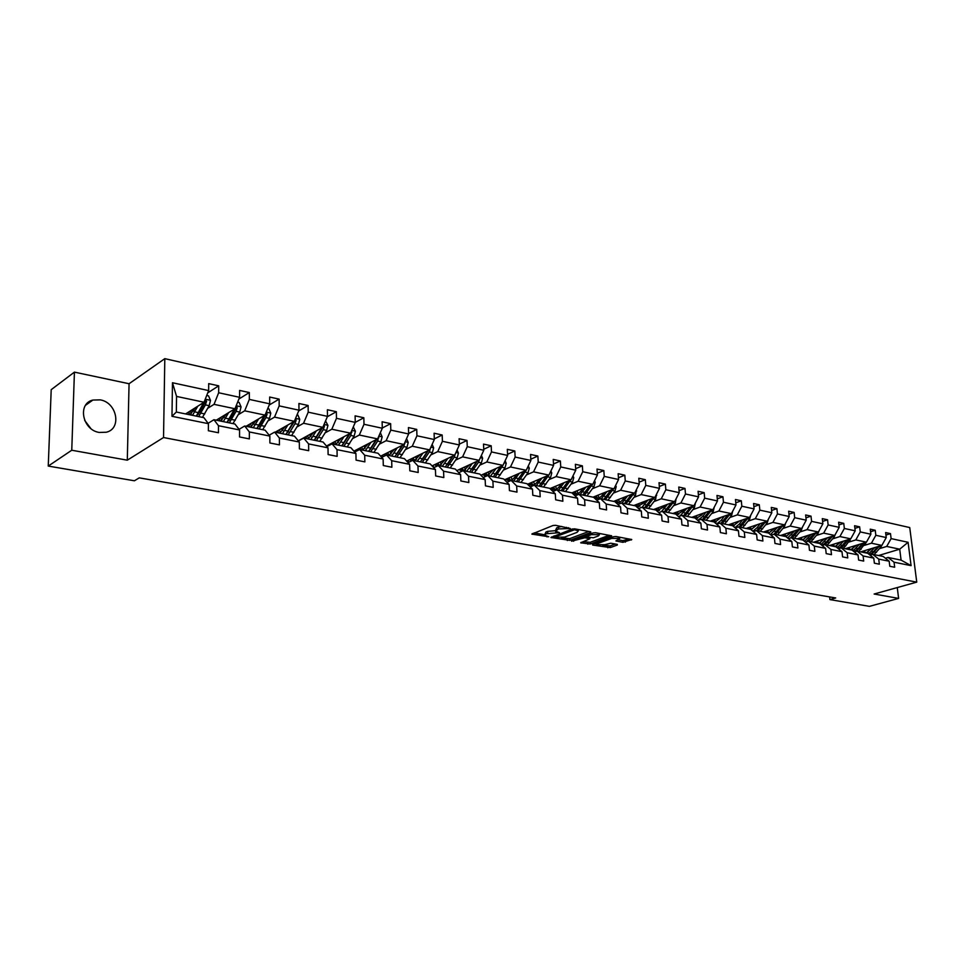 <?xml version="1.0" encoding="UTF-8"?>
<svg xmlns="http://www.w3.org/2000/svg" width="965" height="965" viewBox="0 0 965 965"><rect width="100%" height="100%" fill="white"/><g stroke="black" fill="none" stroke-linecap="round" stroke-linejoin="round"><path stroke-width="1.45" d="M570.315 528.506L555.575 525.31L553.005 525.503L531.86 534.091L548.759 536.781L544.863 535.237L546.033 533.766L559.459 532.68L555.587 531.112L558.53 528.941L570.315 528.506M100.227 399.86L92.869 400.065C77.2 403.527 82.399 430.101 99.286 432.453L106.271 432.236C122.024 428.798 117.042 402.477 100.227 399.86M622.908 542.33L631.749 539.531L616.032 536.516L613.547 536.709L592.546 544.417L592.691 545.068L610.266 547.577L617.335 545.032L617.226 544.381L610.761 543.211L604.802 544.682L596.853 544.634L597.902 543.44L611.738 538.374L619.759 538.422L615.911 540.943L622.908 542.33L622.787 540.641L629.301 538.977M874.121 594.018L898.608 598.409L869.441 606.346L829.912 599.591L835.678 597.962L139.262 477.868L134.4 480.787L48.25 466.071L71.76 450.233L127.296 460.184L163.531 437.531L916.75 582.136L874.121 594.018M590.761 532.487L590.616 531.799L574.718 528.856L572.185 529.049L550.943 537.493L569.832 540.352L590.761 532.487L590.725 531.824M595.61 532.728L611.677 535.816L590.266 544.007L580.677 542.8L589.88 538.772L584.911 537.758L571.545 541.208L593.101 532.921L595.61 532.728M898.608 598.409L897.269 587.564M127.296 460.184L129.069 383.732L74.426 372.128L71.76 450.233M74.426 372.128L51.205 389.667L48.25 466.071M885.424 558.24L888.065 557.456L901.081 560.122L911.081 565.647L894.048 562.209L894.676 567.239L889.802 566.274L889.175 561.22L878.729 559.109L879.344 564.187L874.374 563.198L873.759 558.108L863.108 555.961L863.711 561.087L858.633 560.074L858.03 554.935L847.161 552.74L847.765 557.915L842.578 556.877L841.987 551.691L830.901 549.447L831.48 554.67L826.197 553.62L825.606 548.385L814.291 546.094L814.87 551.365L809.466 550.291L808.899 545.008L797.343 542.668L797.91 547.999L792.398 546.902L791.831 541.558L780.034 539.17L780.589 544.549L774.967 543.428L774.413 538.036L762.362 535.599L762.905 541.039L757.151 539.893L756.62 534.441L744.304 531.956L744.835 537.445L738.961 536.275L738.442 530.774L725.861 528.229L726.38 533.766L720.373 532.571L719.866 527.011L707.007 524.417L707.514 530.014L701.374 528.796L700.88 523.175L687.743 520.521L688.226 526.178L681.953 524.936L681.471 519.254L668.033 516.54L668.504 522.258L662.087 520.979L661.628 515.25L647.889 512.475L648.335 518.253L641.773 516.938L641.327 511.148L627.274 508.302L627.708 514.14L620.99 512.813L620.567 506.951L606.177 504.044L606.587 509.942L599.723 508.579L599.313 502.656L584.585 499.677L584.983 505.648L577.951 504.249L577.565 498.266L562.486 495.214L562.86 501.245L555.659 499.81L555.285 493.766L539.845 490.642L540.195 496.746L532.825 495.274L532.475 489.159L516.661 485.962L516.987 492.126L509.423 490.618L509.11 484.43L492.898 481.161L493.199 487.397L485.455 485.853L485.154 479.593L468.544 476.24L468.821 482.548L460.872 480.968L460.607 474.635L443.574 471.185L443.816 477.579L435.673 475.95L435.432 469.545L417.966 466.011L418.183 472.476L409.823 470.811L409.618 464.322L391.681 460.703L391.874 467.241L383.298 465.54L383.117 458.978L364.722 455.251L364.867 461.873L356.061 460.124L355.928 453.478L337.026 449.666L337.147 456.361L328.112 454.563L328.004 447.832L308.595 443.912L308.679 450.691L299.391 448.846L299.319 442.042L279.38 438.014L279.428 444.877L269.886 442.983L269.85 436.084L249.356 431.946L249.356 438.894L239.549 436.952L239.561 429.968L218.488 425.71L218.452 432.754L208.356 430.74L208.404 423.671L171.975 416.313L172.47 382.743L208.645 390.584L208.705 383.624L218.705 385.831L218.657 392.755L239.597 397.303L239.609 390.427L249.332 392.562L249.332 399.413L269.693 403.828L269.669 397.037L279.126 399.124L279.175 405.879L298.981 410.185L298.909 403.479L308.125 405.505L308.209 412.176L327.497 416.361L327.388 409.739L336.351 411.717L336.471 418.315L355.253 422.381L363.841 417.761L363.998 424.286L382.297 428.255L382.116 421.777L390.632 423.659L390.813 430.101L408.641 433.961L408.436 427.567L416.735 429.401L416.94 435.77L434.322 439.533L434.093 433.213L442.175 434.998L442.416 441.294L459.364 444.962L459.099 438.725L466.988 440.45L467.265 446.674L483.791 450.269L483.501 444.093L491.197 445.782L491.487 451.934L507.626 455.432L507.313 449.328L514.815 450.981L515.141 457.06L530.883 460.474L530.545 454.443L537.867 456.047L538.217 462.066L553.584 465.395L553.222 459.424L560.375 461.005L560.749 466.951L575.755 470.208L575.369 464.298L582.365 465.842L582.751 471.728L597.407 474.901L597.009 469.062L603.837 470.558L604.247 476.384L618.565 479.496L618.143 473.706L624.825 475.178L625.248 480.944L639.252 483.984L638.806 478.254L645.332 479.689L645.778 485.395L659.469 488.362L659.011 482.705L665.38 484.104L665.85 489.75L679.227 492.657L678.757 487.048L684.993 488.423L685.476 494.008L698.563 496.842L698.081 491.294L704.173 492.645L704.667 498.169L717.477 500.944L716.971 495.455L722.942 496.77L723.448 502.246L735.981 504.96L735.463 499.52L741.313 500.811L741.832 506.227L754.099 508.893L753.569 503.501L759.286 504.767L759.829 510.135L771.831 512.741L771.288 507.409L776.897 508.639L777.44 513.959L789.201 516.504L788.646 511.221L794.135 512.427L794.69 517.698L806.209 520.195L805.642 514.96L811.01 516.142L811.589 521.365L822.868 523.802L822.289 518.627L827.56 519.785L828.139 524.948L839.188 527.348L838.609 522.21L843.76 523.356L844.351 528.47L855.195 530.822L854.592 525.732L859.646 526.842L860.249 531.92L870.876 534.224L870.261 529.182L875.231 530.268L875.834 535.298L886.256 537.553L885.629 532.559L890.49 533.633L891.117 538.615L908.089 542.294L911.081 565.647M888.065 557.456L894.048 562.209M163.531 437.531L164.81 358.654L909.742 527.566L916.75 582.136M363.841 417.761L355.108 415.843L355.253 422.381L350.584 433.189L326.459 446.035M864.302 545.394L871.407 543.211L881.829 545.406L860.683 551.871M852.734 548.964L850.418 549.676M874.061 554.598L881.009 546.89L886.256 537.553M871.407 543.211L875.834 535.298M870.056 555.14L872.746 554.332L883.192 556.467L889.175 561.22M872.746 554.332L878.729 559.109M848.693 542.137L855.81 539.918L866.437 542.161L845.268 548.723M836.836 545.852L834.809 546.492M866.437 542.161L870.876 534.224M855.81 539.918L860.249 531.92M854.387 551.98L857.125 551.136L867.776 553.319L873.759 558.108M857.125 551.136L863.108 555.961M832.783 538.82L839.9 536.552L850.744 538.844L829.562 545.502M820.564 542.704L818.887 543.235M850.744 538.844L855.195 530.822M839.9 536.552L844.351 528.47M838.392 548.759L841.191 547.891L852.059 550.11L858.03 554.935M851.118 538.156L845.581 545.997L843.663 545.599L841.203 547.891L847.161 552.74M816.547 535.418L823.664 533.126L834.725 535.454L813.531 542.234M803.905 539.507L802.639 539.918M834.725 535.454L839.188 527.348M823.664 533.126L828.139 524.948M822.071 545.466L824.942 544.562L836.016 546.829L841.987 551.691M824.942 544.562L830.901 549.447M799.973 531.956L807.09 529.616L818.392 532.005L797.187 538.892M786.644 536.335L784.219 534.26M818.392 532.005L822.868 523.802M807.09 529.616L811.589 521.365M805.413 542.113L808.344 541.172L819.659 543.488L825.606 548.385M808.344 541.172L814.291 546.094M783.061 528.434L790.19 526.046L801.71 528.482L780.516 535.491M801.71 528.482L806.209 520.195M790.19 526.046L794.69 517.698M788.417 538.687L791.409 537.71L802.952 540.074L808.899 545.008M791.409 537.71L797.343 542.668M765.8 524.827L772.917 522.403L784.69 524.888L763.496 532.005M784.69 524.888L789.201 516.504M772.917 522.403L777.44 513.959M771.059 535.201L774.123 534.176L785.908 536.588L791.831 541.558M774.123 534.176L780.034 539.17M748.177 521.136L755.293 518.675L767.308 521.221L746.114 528.458M767.308 521.221L771.831 512.741M755.293 518.675L759.829 510.135M753.339 531.631L756.464 530.569L768.502 533.03L774.413 538.036M756.464 530.569L762.362 535.599M730.179 517.385L737.284 514.876L749.564 517.469L728.382 524.839M749.564 517.469L754.099 508.893M737.284 514.876L741.832 506.227M735.234 527.988L738.43 526.89L750.722 529.399L756.62 534.441M738.43 526.89L744.304 531.956M711.784 513.537L718.889 510.992L731.434 513.633L710.276 521.136M731.434 513.633L735.981 504.96M718.889 510.992L723.448 502.246M716.73 524.272L720.011 523.127L732.568 525.696L738.442 530.774M720.011 523.127L725.861 528.229M693.003 509.617L700.095 507.023L712.918 509.725L691.772 517.349M712.918 509.725L717.477 500.944M700.095 507.023L704.667 498.169M697.828 520.473L701.181 519.279L714.016 521.896L719.866 527.011M701.181 519.279L707.007 524.417M673.799 505.6L680.892 502.958L693.992 505.732L672.882 513.489M693.992 505.732L698.563 496.842M680.892 502.958L685.476 494.008M678.504 516.601L681.941 515.346L695.053 518.024L700.88 523.175M681.941 515.346L687.743 520.521M654.174 501.498L661.254 498.808L674.644 501.643L653.57 509.544M674.644 501.643L679.227 492.657M661.254 498.808L665.85 489.75M658.745 512.632L662.267 511.329L675.681 514.068L681.471 519.254M662.267 511.329L668.033 516.54M634.114 497.313L641.17 494.575L654.861 497.47L633.836 505.515M654.861 497.47L659.469 488.362M641.17 494.575L645.778 485.395M638.541 508.579L642.147 507.216L655.862 510.015L661.628 515.25M647.792 500.172L642.147 507.216L647.889 512.475M613.583 493.031L620.628 490.232L634.632 493.187L613.656 501.39M634.632 493.187L639.252 483.984M620.628 490.232L625.248 480.944M617.865 504.442L621.569 503.006L635.597 505.877L641.327 511.148M621.569 503.006L627.274 508.302M592.594 488.64L599.615 485.793L613.945 488.821L593.017 497.18M613.945 488.821L618.565 479.496M599.615 485.793L604.247 476.384M596.72 500.208L600.507 498.7L614.862 501.643L620.567 506.951M600.507 498.7L606.177 504.044M571.111 484.153L578.119 481.245L592.775 484.346L571.919 492.862L577.565 498.266M592.775 484.346L597.407 474.901M578.119 481.245L582.751 471.728M575.08 495.877L578.964 494.297L593.656 497.301L599.313 502.656M578.964 494.297L584.585 499.677M549.133 479.557L556.105 476.601L571.111 479.774L549.99 488.592M571.111 479.774L575.755 470.208M556.105 476.601L560.749 466.951M552.921 491.45L556.902 489.798L571.943 492.874M556.902 489.798L562.486 495.214M526.625 474.852L533.561 471.837L548.94 475.094L527.529 484.237M548.94 475.094L553.584 465.395M533.561 471.837L538.217 462.066M530.219 486.915L534.308 485.178L549.724 488.326L555.285 493.766M534.308 485.178L539.845 490.642M503.573 470.039L510.485 466.964L526.227 470.293L504.514 479.798M526.227 470.293L530.883 460.474M510.485 466.964L515.141 457.06M506.975 482.283L511.185 480.449L526.962 483.682L532.475 489.159M511.185 480.449L516.661 485.962M479.955 465.106L486.83 461.97L502.958 465.371L480.944 475.263M502.958 465.371L507.626 455.432M486.83 461.97L491.487 451.934M483.163 477.542L487.47 475.612L503.646 478.917L509.11 484.43M485.721 473.115L492.898 481.161M455.757 460.052L462.597 456.855L479.135 460.341L456.795 470.631M479.135 460.341L483.791 450.269M462.597 456.855L467.265 446.674M458.749 472.681L463.188 470.643L479.75 474.032L485.154 479.593M463.188 470.643L468.544 476.24M430.969 454.877L437.748 451.596L454.696 455.178L432.043 465.902M454.696 455.178L459.364 444.962M437.748 451.596L442.416 441.294M433.719 467.711L438.279 465.552L455.263 469.026L460.607 474.635M438.279 465.552L443.574 471.185M405.541 449.569L412.272 446.216L429.654 449.895L406.651 461.089M429.654 449.895L434.322 439.533M412.272 446.216L416.94 435.77M408.05 462.609L412.743 460.341L430.161 463.9L435.432 469.545M412.743 460.341L417.966 466.011M379.462 444.117L386.145 440.703L403.973 444.467L380.608 456.168M403.973 444.467L408.641 433.961M386.145 440.703L390.813 430.101M381.706 457.398L386.543 454.985L404.419 458.64L409.618 464.322M386.543 454.985L391.681 460.703M352.707 438.532L359.33 435.034L377.629 438.906L353.89 451.15M377.629 438.906L382.297 428.255M359.33 435.034L363.998 424.286M354.686 452.054L359.656 449.497L378.003 453.236L383.117 458.978M359.656 449.497L364.722 455.251M350.584 433.189L331.815 429.22L325.253 432.79M316.834 437.374L316.134 437.748M331.815 429.22L336.471 418.315M326.93 446.578L332.056 443.852L350.886 447.7L355.928 453.478M332.056 443.852L337.026 449.666M297.063 426.904L303.553 423.249L322.841 427.326L298.306 440.812M288.451 431.741L287.642 432.199M322.841 427.326L327.497 416.361M303.553 423.249L308.209 412.176M298.438 440.969L303.722 438.062L323.058 442.018L328.004 447.832M303.577 437.905L308.595 443.912M268.113 420.861L274.53 417.121L294.337 421.307L275.134 432.224M259.283 425.999L258.355 426.53M294.337 421.307L298.981 410.185M274.53 417.121L279.175 405.879M269.151 435.215L274.615 432.115L294.47 436.18L299.319 442.042M274.615 432.115L279.38 438.014M238.367 414.636L244.7 410.825L265.049 415.119L246.087 426.289M229.296 420.113L228.235 420.752M265.049 415.119L269.693 403.828M244.7 410.825L249.332 399.413M239.055 429.329L244.7 425.999L265.11 430.173L269.85 436.084M244.7 425.999L249.356 431.946M207.801 408.255L214.037 404.347L234.965 408.762L216.257 420.197M198.452 414.118L197.246 414.866M234.965 408.762L239.597 397.303M214.037 404.347L218.657 392.755M208.114 423.285L213.941 419.715L234.929 424.009L239.561 429.968M213.941 419.715L218.488 425.71M172.47 382.743L176.559 396.422L204.037 402.236L185.606 413.925M204.037 402.236L208.645 390.584M129.069 383.732L164.81 358.654M90.734 428.412L84.667 420.402M829.611 596.913L829.912 599.591M901.081 560.122L899.706 549.182L886.702 546.443L879.61 548.59M878.572 555.526L899.706 549.182L908.089 542.294M176.559 396.422L176.342 412.031L203.904 417.664L208.404 423.671M868.307 552.028L865.738 552.812M176.342 412.031L171.975 416.313M886.702 546.443L891.117 538.615M207.752 392.852L218.705 385.831M238.91 399.003L249.332 392.562M269.199 405.035L279.126 399.124M298.668 410.945L308.125 405.505M327.34 416.735L336.351 411.717M382.285 428.014L390.632 423.659M408.629 433.514L416.735 429.401M434.298 438.882L442.175 434.998M459.328 444.129L466.988 440.45M483.742 449.268L491.197 445.782M507.566 454.286L514.815 450.981M530.81 459.195L537.867 456.047M553.5 463.984L560.375 461.005M575.659 468.676L582.365 465.842M597.299 473.272L603.837 470.558M618.444 477.772L624.825 475.178M639.107 482.162L645.332 479.689M659.312 486.469L665.38 484.104M679.058 490.678L684.993 488.423M698.383 494.804L704.173 492.645M717.284 498.845L722.942 496.77M735.776 502.801L741.313 500.811M753.882 506.673L759.286 504.767M771.602 510.473L776.897 508.639M788.96 514.2L794.135 512.427M805.956 517.843L811.01 516.142M822.602 521.426L827.56 519.785M838.911 524.924L843.76 523.356M854.906 528.362L859.646 526.842M870.575 531.739L875.231 530.268M885.942 535.044L890.49 533.633M561.726 526.444L558.421 527.18L558.53 528.941M555.538 530.388L556.672 527.855L558.421 527.18M555.418 530.678L547.65 531.353L547.746 533.102M544.827 534.526L545.925 532.029L547.65 531.353M534.115 532.885L544.706 534.791M561.461 537.794L569.724 538.639L588.771 531.462M553.222 536.311L554.163 536.48M574.561 529.761L554.2 537.216L564.549 537.107L577.082 532.342L578.325 530.846L574.561 529.761L574.501 528.82M609.265 535.261L590.158 542.306L590.266 544.007M582.981 541.642L590.158 542.306M585.948 536.238L584.802 536.033L584.911 537.758M598.348 535.949L599.422 534.707L591.28 534.646L585.996 536.926L593.451 537.758L598.348 535.949M618.227 539.797L622.787 540.641M596.696 542.885L596.816 544.103M602.667 545.177L610.145 545.901L615.296 544.031M594.464 543.705L596.792 544.127M195.304 407.773L189.96 414.817M197.825 406.169L192.493 415.336M206.715 395.469L208.536 395.867L210.491 400.403L209.176 405.686L202.457 417.375M193.869 410.463L193.627 408.834M203.808 402.369L196.293 416.108M188.356 412.188L189.659 414.757M189.466 414.504L188.899 411.838M198.681 416.603L205.4 404.89L206.57 401.235L205.087 399.655M206.57 401.235L205.026 402.212L200.25 411.404L196.474 415.891M191.227 413.937L190.31 410.945M226.1 414.178L220.708 421.102M228.657 412.61L223.289 421.633M237.655 402.103L239.139 402.429L241.069 406.904L239.754 412.103L232.975 423.611M221.673 416.892L224.302 417.435L223.989 415.469M234.495 409.051L226.98 422.381M218.91 418.569L220.225 421.005M219.345 418.303L219.839 420.499M229.308 422.863L236.075 411.331L237.245 407.737L236.015 406.169M237.245 407.737L235.689 408.69L230.864 417.736L227.33 421.97M221.805 420.39L220.78 417.423M256.075 420.414L250.623 427.218M258.668 418.882L253.252 427.748M267.751 408.569L268.909 408.81L270.803 413.237L269.5 418.364L262.685 429.678M253.928 424.105L253.542 421.898M264.362 415.529L256.847 428.484M248.644 424.781L249.959 427.073M248.982 424.588L249.38 426.301M259.115 428.943L265.93 417.604L267.1 414.057L266.111 412.538M267.1 414.057L265.508 414.998L260.671 423.888L257.378 427.869M251.563 426.639L250.454 423.719M285.242 426.47L279.741 433.164M287.872 424.986L282.419 433.707M297.039 414.841L297.883 415.022L299.753 419.389L298.462 424.443L291.599 435.589M282.793 430.511L282.323 428.134M293.42 421.826L285.917 434.431M277.606 430.812L278.909 432.995M277.848 430.68L278.149 431.934M288.125 434.877L294.976 423.719L296.146 420.221L295.387 418.786M296.146 420.221L294.542 421.126L286.641 433.587M280.538 432.706L279.331 429.835M313.637 432.38L308.088 438.954M316.291 430.921L310.814 439.509M325.543 420.957L327.943 425.384L326.665 430.378L319.765 441.343M310.911 436.687L310.368 434.178M321.707 427.941L314.228 440.209M305.809 436.687L307.111 438.761M305.953 436.602L306.158 437.398M316.363 440.643L323.263 429.654L324.433 426.216L323.866 424.902M322.696 427.399L315.145 439.147M308.764 438.605L307.473 435.77M341.296 438.134L335.711 444.6M343.986 436.711L338.474 445.167M353.299 426.916L355.397 431.222L354.119 436.144L347.195 446.94M338.317 442.645L337.69 440.052M349.27 433.888L341.791 445.842M333.299 442.392L334.59 444.37M343.89 446.264L350.814 435.444L351.586 430.885M350.138 433.43L342.925 444.539M336.266 444.334L334.891 441.548M368.256 443.743L362.635 450.1M358.956 449.847L357.991 449.027M370.958 442.344L365.421 450.667M356.736 450.993L356.061 450.028M380.355 432.718L382.152 436.916L380.885 441.765L373.913 452.404M365.035 448.411L364.312 445.77M376.121 439.678L368.666 451.331M360.078 447.953L361.356 449.835M370.705 451.753L377.653 441.089L378.57 436.747M376.857 439.292L370.017 449.774M363.069 449.895L361.622 447.157M394.516 449.195L388.871 455.456M385.614 455.444L384.179 454.382M397.254 447.832L391.694 456.035M383.202 456.65L382.224 455.359M406.579 438.617L408.219 442.453L406.965 447.253L399.98 457.736M391.09 453.996L390.282 451.318M402.284 445.311L394.854 456.686M386.193 453.369L387.46 455.178M396.832 457.084L403.816 446.59L404.854 442.489M402.887 445.01L396.434 454.853M389.197 455.323L387.677 452.621M420.137 454.527L414.455 460.691M411.681 460.848L409.703 459.605M422.887 453.188L417.314 461.27M409.027 462.139L407.749 460.558M432.151 444.37L433.647 447.856L432.392 452.597L425.384 462.923M416.506 459.412L415.613 456.722M427.797 450.8L420.39 461.897M411.657 458.652L412.911 460.377M422.32 462.295L429.329 451.958L430.45 448.134M428.267 450.571L422.212 459.786M414.673 460.594L413.092 457.953M445.106 459.726L439.401 465.781M436.687 465.962L434.612 464.696M447.881 458.411L442.284 466.372M434.25 467.458L432.634 465.625M457.084 449.967L458.435 453.14L457.193 457.808L450.16 467.989M440.305 461.994L441.294 464.672M452.681 456.143L445.287 466.988M436.506 463.791L438.014 465.685M447.181 467.374L454.201 457.181L455.371 453.707M453.019 455.975L447.362 464.563M439.533 465.733L437.893 463.14M469.473 464.792L463.743 470.763M462.283 471.065L458.906 469.653M472.271 463.502L466.662 471.354M458.87 472.621L458.098 471.994M457.591 471.475L456.928 470.57M481.402 455.42L482.621 458.279L481.39 462.898L474.346 472.922M465.492 469.798L464.442 467.108M476.951 461.342L469.593 471.957M460.751 468.809L462.609 470.908M471.439 472.331L478.471 462.283L479.593 459.352M477.18 461.234L471.921 469.195M463.791 470.751L462.09 468.194M493.26 469.738L487.506 475.612M487.313 475.685L484.756 475.769L482.633 474.503M496.058 468.471L490.449 476.215M505.141 460.739L506.227 463.296L505.009 467.856L497.952 477.747M489.122 474.78L487.988 472.102M500.63 466.421L493.308 476.806M484.418 473.706L486.481 475.866M495.105 477.168L503.127 465.034M500.763 466.372L495.913 473.67M516.468 474.563L515.177 476.529C512.934 479.714 510.521 481.04 507.928 480.498L505.793 479.243M519.291 473.332L513.669 480.956M528.301 465.914L529.278 468.206L528.06 472.705L520.991 482.464M512.186 479.629L510.98 476.963M523.754 471.378L516.456 481.535M507.518 478.483L509.629 480.606M518.217 481.885L526.118 470.341M510.582 480.401L508.784 477.928M539.145 479.279L537.843 481.209C535.599 484.358 533.175 485.66 530.569 485.106L528.41 483.863M541.968 478.061L536.335 485.588M550.919 470.968L551.775 472.983L550.569 477.434L543.488 487.06M534.707 484.346L533.44 481.716M546.323 476.203L539.061 486.155M530.087 483.139L532.222 485.238M540.774 486.505L548.663 475.202M533.15 485.045L531.317 482.621M561.28 483.875L559.977 485.793C557.734 488.893 555.309 490.172 552.68 489.617L550.508 488.374M564.127 482.693L558.482 490.124M573.005 475.89L573.753 477.663L572.559 482.054L565.478 491.547M556.721 488.953L555.382 486.336M568.373 480.92L561.148 490.666M552.137 487.699L554.308 489.75M562.824 491.004L570.677 479.955M555.213 489.593L553.331 487.204M582.908 488.374L581.606 490.256C579.362 493.332 576.925 494.587 574.284 494.032L572.1 492.789M585.767 487.216L580.122 494.538M594.573 480.691L595.224 482.223L594.03 486.565L586.949 495.938M578.228 493.441L576.841 490.859M589.917 485.516L582.715 495.069M573.68 492.138L575.876 494.164M584.356 495.407L592.184 484.587M576.768 494.02L574.838 491.668M604.054 492.777L602.751 494.635C600.507 497.663 598.059 498.893 595.405 498.338L594.247 497.868M606.913 491.631L601.267 498.857M615.658 485.383L616.213 486.686L615.031 490.98L607.938 500.22M599.253 497.831L597.805 495.262M610.966 490.015L603.813 499.375M594.742 496.493L596.973 498.483M605.405 499.713L613.197 489.122M597.83 498.35L595.863 496.046M624.717 497.072L623.414 498.905C621.171 501.897 618.71 503.103 616.044 502.548L615.742 502.451M627.588 495.95L621.93 503.079M636.261 489.955L635.549 495.298L628.456 504.418M619.807 502.102L618.312 499.568M631.532 494.406L624.415 503.597M615.344 500.739L617.588 502.693M625.983 503.911L633.752 493.537M618.42 502.584L616.43 500.304M644.922 501.269L643.619 503.079L636.767 506.77M656.405 494.418L655.609 499.508L648.528 508.519M639.916 506.287L638.36 503.778M651.652 498.688L644.572 507.711M635.477 504.888L637.744 506.818M646.104 508.024L653.836 497.856M638.565 506.721L636.538 504.478M664.68 505.383L663.377 507.168L656.755 510.823M667.563 504.297L661.339 511.667M676.103 498.784L675.235 503.633L668.154 512.524M659.577 510.364L657.973 507.892M671.326 502.886L664.294 511.74M655.175 508.941L657.467 510.847M665.79 512.041L673.474 502.077M658.263 510.762L656.2 508.555M684.004 509.399L682.701 511.173L676.489 514.791M686.887 508.338L679.855 516.106M695.367 503.055L694.438 507.674L687.357 516.456M678.817 514.357L677.177 511.908M690.578 506.987L683.582 515.684M674.451 512.91L675.536 514.043M676.079 514.429L676.755 514.791M685.041 515.973L692.701 506.203M677.539 514.719L675.452 512.548M702.918 513.332L701.615 515.081L695.765 518.651M705.813 512.294L702.641 516.54L697.743 520.4M714.221 507.216L713.219 511.619L706.151 520.292M697.647 518.253L695.97 515.841M709.408 510.992L702.448 519.532M693.316 516.794L694.39 517.891M703.883 519.833L711.495 510.232M696.392 518.591L694.281 516.444M721.434 517.18L714.595 522.403M724.329 516.154L721.169 520.352L716.513 524.079M732.664 511.293L731.603 515.491L724.546 524.055M716.078 522.077L714.353 519.689M727.839 514.912L720.915 523.307M711.772 520.605L712.846 521.655M722.327 523.597L729.902 514.188M714.86 522.379L712.725 520.268M739.552 520.955L733.014 526.07M742.447 519.942L739.287 524.091L734.86 527.674M750.722 515.274L749.6 519.267L742.555 527.734M734.124 525.804L732.375 523.452M745.885 518.748L738.997 526.999M729.854 524.321L730.903 525.346M740.372 527.288L747.911 518.036M732.278 525.635L730.782 524.007M757.296 524.646L751.023 529.652M760.191 523.645L757.043 527.746L752.833 531.196M768.357 519.254L767.223 522.97L760.179 531.329M751.795 529.459L750.01 527.131M763.556 522.499L756.705 530.617M747.561 527.964L748.599 528.965M758.056 530.895L765.559 521.824M749.95 529.242L748.466 527.662M774.666 528.253L768.647 533.15M777.573 527.276L770.408 534.646M785.619 523.163L784.485 526.601L777.452 534.863M769.117 533.03L767.296 530.738M780.854 526.178L773.954 534.236M764.907 531.534L765.933 532.511M775.365 534.441L782.832 525.515M767.247 532.777L765.788 531.245M791.686 531.799L785.872 536.576M794.593 530.834L787.621 538.024M802.518 526.999L801.396 530.159L794.376 538.313M797.814 529.773L790.432 538.036M781.891 535.032L782.904 535.973M792.337 537.903L799.756 529.134M784.195 536.238L782.748 534.743M808.368 535.261L802.554 539.99M811.263 534.321L804.484 541.341M819.068 530.774L817.958 533.633L810.95 541.703M802.699 539.954L800.817 537.71M814.424 533.295L806.402 541.799M798.55 538.458L799.539 539.375M808.947 541.293L816.33 532.68M800.805 539.628L799.382 538.181M824.713 538.663L818.911 543.331M827.608 537.734L820.998 544.586M835.268 534.489L834.194 537.047L827.198 545.032M818.983 543.307L817.078 541.1M830.696 536.745L826.45 542.053L822.011 545.43M814.87 541.811L815.847 542.704M825.244 544.622L832.578 536.142M817.09 542.957L815.678 541.546M840.732 541.992L834.942 546.612L833.024 544.417M843.627 541.076L837.186 547.782M845.581 545.997L843.133 548.277M846.655 540.135L842.445 545.346L838.199 548.603M830.865 545.092L831.842 545.973M833.048 546.226L831.661 544.851M843.663 545.599L848.5 539.544M856.438 545.261L850.648 549.821M859.332 544.356L853.048 550.906M866.642 541.799L858.754 551.473M850.587 549.809L848.669 547.674M862.288 543.44L858.114 548.578L854.061 551.727M846.558 548.325L847.511 549.182M856.45 551.353L864.109 542.885M848.705 549.423L847.33 548.084M871.841 548.458L866.063 552.969M874.736 547.577L868.597 553.97M865.907 552.933L864.001 550.858M877.631 546.697L873.482 551.751L869.598 554.779M861.938 551.485L862.891 552.318M871.274 554.779L879.417 546.142M864.061 552.559L862.698 551.256M566.6 527.348L566.66 528.301M556.672 527.855L556.781 529.616M557.637 531.884L557.698 532.813M555.744 531.257L555.816 532.475M545.925 532.029L546.033 533.766M546.962 536.009L547.01 536.914M532.415 533.548L532.451 534.321M568.481 527.698L568.542 528.651M569.724 538.639L569.832 540.352M567.251 538.832L567.36 540.545M551.473 536.974L551.522 537.722M572.728 528.904L572.788 529.906M554.405 535.865L554.465 536.902M576.467 529.182L576.527 530.123M611.219 535.623L611.267 536.287M587.709 542.499L587.818 544.2M581.183 542.318L581.22 543.018M589.277 537.65L589.338 538.554M582.365 536.938L582.426 537.951M573.596 540.231L573.668 541.232M591.207 533.633L591.28 534.646M586.322 535.466L586.382 536.468M616.394 540.472L616.442 541.148M611.665 537.396L611.738 538.374M597.842 542.475L597.902 543.44M617.286 544.393L617.335 545.032M610.145 545.901L610.266 547.577M607.721 546.081L607.841 547.77M592.643 544.381L592.691 545.068M631.279 539.339L631.327 539.99M625.236 540.448L625.356 542.149M210.442 400.294L205.243 399.184M198.585 412.67L194.797 411.886M190.937 410.547L193.519 411.078M204.761 413.937L200.985 413.165M203 404.383L201.227 404.009M209.176 405.686L205.4 404.89M241.021 406.796L236.172 405.77M229.308 419.003L225.605 418.243M235.303 420.233L231.636 419.473M233.747 410.849L232.119 410.499M239.754 412.103L236.075 411.331M270.755 413.117L266.268 412.164M259.187 425.155L255.592 424.419M251.576 423.056L253.819 423.514M265.037 426.361L261.455 425.625M263.662 417.133L262.166 416.82M269.5 418.364L265.93 417.604M299.705 419.28L295.555 418.4M288.282 431.15L284.772 430.426M280.682 429.063L282.564 429.449M293.963 432.32L290.477 431.608M292.769 423.249L291.418 422.959M298.462 424.443L294.976 423.719M327.895 425.276L324.059 424.455M316.604 436.988L313.191 436.289M309.029 434.913L310.561 435.227M322.141 438.134L318.752 437.435M321.116 429.208L319.885 428.943M326.665 430.378L323.263 429.654M322.961 427.012L324.433 426.216M355.349 431.114L351.815 430.366M344.191 442.67L340.862 441.994M336.652 440.607L337.846 440.86M349.583 443.779L346.278 443.104M348.727 435.01L347.605 434.781M354.119 436.144L350.814 435.444M350.814 432.67L351.984 432.055M382.104 436.807L378.847 436.108M371.067 448.206L367.834 447.543M363.552 446.156L364.432 446.337M376.326 449.292L373.105 448.629M375.614 440.667L374.613 440.45M380.885 441.765L377.653 441.089M377.942 438.194L378.823 437.736M408.183 442.356L405.191 441.717M397.266 453.61L394.106 452.959M402.393 454.672L399.257 454.02M401.838 446.168L400.945 445.987M406.965 447.253L403.816 446.59M404.359 443.598L404.986 443.285M433.599 447.76L430.885 447.181M422.815 458.87L419.739 458.242M427.809 459.907L424.745 459.28M427.386 451.548L426.602 451.379M432.392 452.597L429.329 451.958M458.399 453.031L455.926 452.513M447.724 464.008L444.72 463.393M452.609 465.009L449.618 464.394M452.32 456.783L451.62 456.638M457.193 457.808L454.201 457.181M482.584 458.182L480.353 457.7M472.03 469.014L469.099 468.411M476.794 470.003L473.875 469.4M481.39 462.898L478.471 462.283M506.191 463.2L504.176 462.778M495.757 473.911L492.898 473.32M500.401 474.864L497.554 474.273M505.009 467.856L502.162 467.265M529.23 468.097L527.445 467.723M518.917 478.676L516.118 478.109M523.452 479.617L520.666 479.038M528.06 472.705L525.274 472.114M551.739 472.886L550.146 472.548M541.522 483.344L538.796 482.777M545.949 484.249L543.247 483.694M550.569 477.434L547.855 476.867M573.717 477.566L572.329 477.265M563.608 487.892L560.942 487.337M567.939 488.785L565.285 488.242M572.559 482.054L569.905 481.499M595.188 482.138L593.994 481.873M585.188 492.343L582.583 491.8M589.422 493.212L586.829 492.681M594.03 486.565L591.448 486.022M616.177 486.601L615.163 486.384M606.273 496.685L603.74 496.155M610.411 497.53L607.878 497.011M615.031 490.98L612.498 490.449M636.683 490.956L635.839 490.787M626.888 500.931L624.403 500.425M630.929 501.764L628.456 501.257M635.549 495.298L633.076 494.78M656.743 495.226L656.067 495.081M647.045 505.081L644.62 504.586M651.001 505.901L648.577 505.407M655.609 499.508L653.196 499.002M666.767 509.146L664.39 508.664M670.627 509.942L668.263 509.46M675.235 503.633L672.87 503.139M686.055 513.127L683.727 512.644M689.83 513.899L687.514 513.428M694.438 507.674L692.122 507.18M704.92 517.011L702.641 516.54M708.624 517.771L706.356 517.312M713.219 511.619L710.952 511.148M723.388 520.823L721.169 520.352M727.019 521.558L724.799 521.112M731.603 515.491L729.383 515.02M741.47 524.538L739.287 524.091M745.016 525.274L742.845 524.827M749.6 519.267L747.429 518.808M759.178 528.193L757.043 527.746M762.652 528.904L760.529 528.47M767.223 522.97L765.1 522.523M776.511 531.763L774.425 531.329M779.925 532.463L777.838 532.041M784.485 526.601L782.398 526.166M793.507 535.261L791.457 534.839M796.837 535.949L794.798 535.527M801.396 530.159L799.358 529.725M810.142 538.699L808.139 538.277M813.411 539.363L811.408 538.952M817.958 533.633L815.956 533.211M826.45 542.053L824.484 541.655M829.659 542.716L827.693 542.306M834.194 537.047L832.24 536.637M842.445 545.346L840.515 544.948M850.105 540.388L848.187 539.99M858.114 548.578L856.22 548.192M861.19 549.218L859.308 548.832M865.714 543.669L863.82 543.271M873.482 551.751L871.624 551.365M876.497 552.366L874.652 551.992M881.009 546.89L879.163 546.504M85.608 405.228L92.869 400.065M554.127 535.961L554.2 537.071M578.24 529.508L578.325 530.846M589.82 537.746L589.88 538.772M599.325 533.416L599.422 534.707M585.912 535.611L585.984 536.721M619.663 537.191L619.759 538.422"/></g></svg>
